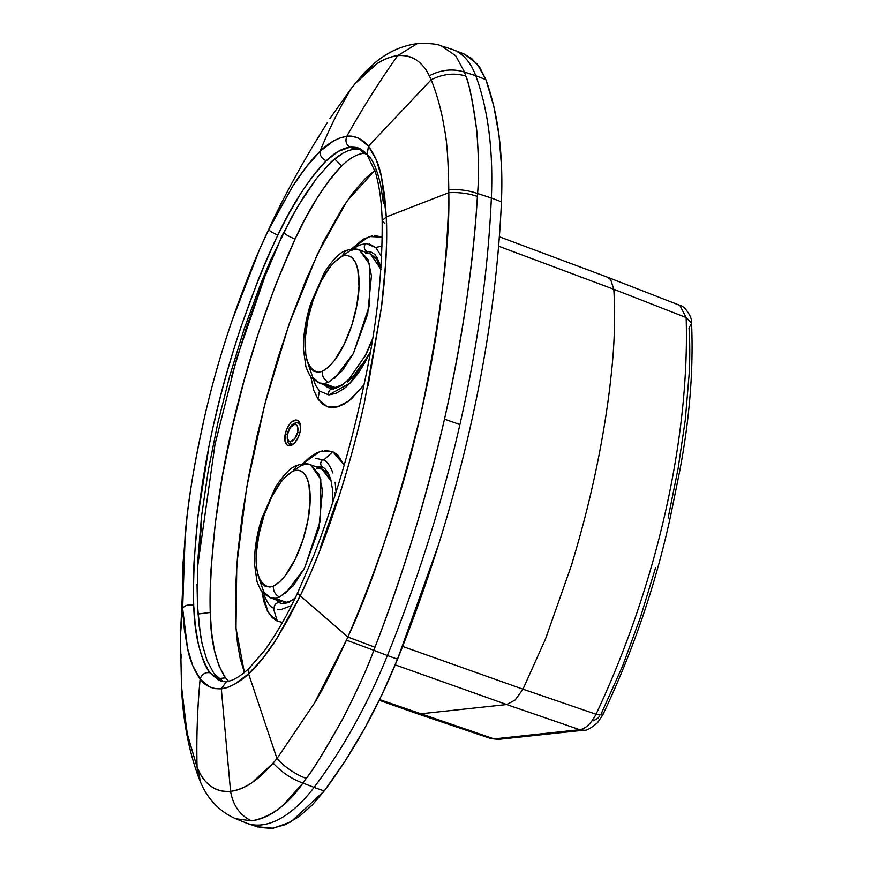 <?xml version="1.0" encoding="UTF-8"?>
<svg xmlns="http://www.w3.org/2000/svg" width="872" height="872" viewBox="0 0 872 872"><rect width="100%" height="100%" fill="white"/><g stroke="black" fill="none" stroke-linecap="round" stroke-linejoin="round"><path stroke-width="1.31" d="M451.543 49.181A117.6 59.579 110 0 1 453.277 49.802A117.6 59.579 110 0 1 475.763 75.722L485.868 79.592L477.115 63.852L464.111 53.988M491.35 198.009L477.562 193.519L477.398 196.462C473.583 263.082 462.618 337.311 444.502 419.138L459.904 424.566A781.628 395.986 -70 0 0 491.35 198.009A331.131 167.751 -70 0 0 475.763 75.722L464.482 72.06L465.779 76.071C468.624 81.129 472.264 99.157 476.701 130.146C478.761 155.521 479.044 176.645 477.562 193.519C468.482 190.379 458.89 189.093 448.797 189.693L448.786 192.701C459.032 192.145 468.569 193.399 477.398 196.462L477.562 193.519L491.35 198.009A781.628 395.986 110 0 1 459.904 424.566L444.502 419.138C453.538 379.058 460.678 341.007 465.91 304.96C471.48 266.592 475.316 230.426 477.398 196.462C468.569 193.399 459.032 192.145 448.786 192.701C446.835 332.341 410.483 492.331 347.841 637.007L346.457 640.113L373.794 650.305L374.993 647.242L347.841 637.007L374.993 647.242C388.847 611.218 401.839 573.416 413.971 533.849C425.22 497.149 435.401 458.912 444.502 419.138C425.416 501.073 402.243 577.111 374.993 647.242L373.794 650.305L387.408 655.537A781.628 395.986 -70 0 0 459.904 424.566A781.628 395.986 110 0 1 387.408 655.537L373.794 650.305C367.406 668.039 357.171 690.657 343.099 718.179C323.883 752.274 311.577 772.363 306.203 778.445L302.944 783.089L314.073 787.394A331.131 167.751 -70 0 0 387.408 655.537L397.523 659.199C428.065 583.368 452.219 506.403 470.008 428.294C487.71 350.184 498.185 274.691 501.444 201.792L491.35 198.009L501.444 201.792C503.395 154.279 498.206 113.545 485.868 79.592L475.763 75.722A331.131 167.751 110 0 1 491.35 198.009M257.055 826.732L273.187 828.226L290.91 821.871L324.253 790.969L314.073 787.394L324.253 790.969C353.018 752.591 377.445 708.663 397.523 659.199L387.408 655.537A331.131 167.751 110 0 1 314.073 787.394L302.944 783.089L306.203 778.445C295.107 774.173 285.362 767.545 276.969 758.575L273.154 763.054C281.449 772.189 291.379 778.87 302.944 783.089L282.615 805.717C272.816 814.263 262.472 819.309 251.583 820.835C270.832 817.271 287.956 804.682 302.944 783.089C291.379 778.87 281.449 772.189 273.154 763.054C259.137 779.775 244.934 789.204 230.568 791.318C233.053 805.652 240.062 815.494 251.583 820.835C240.062 815.494 233.053 805.652 230.568 791.318C216.452 792.332 205.868 785.574 198.838 771.044L197.072 767.175L198.108 776.015L197.072 767.175L187.371 734.486L181.703 691.104M346.457 640.113L347.841 637.007L300.23 595.816L347.841 637.007C372.573 584.251 396.989 509.575 421.067 412.968C440.796 316.765 450.039 243.332 448.786 192.701L386.307 216.921L386.59 241.838L385.838 261.219L381.446 307.696L364.191 403.867C357.149 435.259 348.233 467.73 337.464 501.28L320.384 549.306L310.737 572.839L300.23 595.816L288.85 617.965L276.544 638.925L263.148 657.957L248.596 673.816L276.969 758.575L314.367 703.214C321.583 691.91 332.276 670.884 346.446 640.135L314.367 703.214L276.969 758.575C285.362 767.545 295.107 774.173 306.203 778.445C314.661 767.491 326.967 747.402 343.099 718.179C357.782 689.294 368.006 666.677 373.794 650.305M477.562 193.519C479.055 177.899 478.761 156.775 476.701 130.146C473.256 103.528 469.616 85.5 465.779 76.071C454.519 72.627 442.987 73.858 431.193 79.766C437.417 95.484 441.886 112.216 444.6 129.95C446.9 140.316 448.295 160.219 448.797 189.66L448.797 189.66C448.295 160.219 446.9 140.316 444.6 129.95C441.886 112.216 437.417 95.484 431.193 79.766C442.987 73.858 454.519 72.627 465.779 76.071L464.482 72.06C452.786 68.408 441.058 69.662 429.286 75.831L431.193 79.766L368.464 146.213L376.312 159.87L381.511 176.929L384.683 196.189L386.307 216.921L448.786 192.701L448.797 189.693M200.08 781.05L198.838 771.044L200.102 781.105C205.291 794.065 215.722 810.066 235.723 818.721L245.697 822.808A117.6 59.579 -70 0 0 314.073 787.394A117.6 59.579 110 0 1 247.408 823.451L257.709 826.961M181.256 657.924L181.354 654.916M383.506 203.71L380.726 185.333C377.434 170.977 373.532 161.287 369.02 156.251L367.101 154.78L368.464 146.213L431.193 79.766L429.286 75.831C426.31 69.204 421.906 63.852 416.064 59.787C410.581 56.288 404.466 54.892 397.719 55.623L417.263 43.6L397.719 55.623C411.824 54.663 422.342 61.4 429.286 75.831C441.058 69.662 452.786 68.408 464.482 72.06L455.685 55.764L441.472 45.987M464.482 72.06L475.763 75.722A117.6 59.579 -70 0 0 451.554 49.192L441.308 45.933C437.548 43.971 429.536 43.197 417.274 43.6C401.218 45.802 386.765 52.516 373.925 63.721L364.932 72.104L354.969 83.832C369.107 67.068 383.364 57.661 397.719 55.623C379.473 81.347 362.512 108.237 346.827 136.283C345.029 141.046 346.097 144.687 350.032 147.183L359.613 148.6C363.384 150.736 365.858 152.796 367.047 154.758L375.461 172.264C379.462 186.368 381.696 202.5 382.154 220.649L386.307 216.921L381.511 176.929C379.385 165.517 375.036 155.27 368.464 146.213C364.42 140.272 354.326 134.833 346.827 136.283L353.007 136.457L358.708 138.256L368.464 146.213L367.058 154.726M384.835 223.559L382.165 220.703M248.782 668.661L248.596 673.816L248.836 668.606L264.38 650.774C276.664 633.562 287.673 614.411 297.417 593.331L300.23 595.816C312.688 570.266 324.896 539.387 336.843 503.177C346.249 474.935 355.373 441.832 364.191 403.867M368.224 385.402L381.773 305.113C385.98 270.189 387.495 240.792 386.307 216.921M181.43 685.774L187.066 733.047L197.072 767.175C196.342 737.908 197.355 708.533 200.124 679.037C205.127 685.959 212.19 689.207 221.303 688.793L215.133 688.629L209.487 686.842L200.124 679.037C197.355 708.533 196.342 737.908 197.072 767.175L198.838 771.044C201.977 777.868 206.435 783.241 212.201 787.165C217.488 790.599 223.614 791.983 230.568 791.318L221.303 688.793L230.568 791.318C237.315 790.599 244.389 787.776 251.79 782.871L273.154 763.054L276.969 758.575L248.596 673.816L234.688 684.139L227.865 687.256L221.303 688.793L226.567 681.523L221.303 688.793C228.508 688.618 241.599 680.803 248.596 673.816C257.698 665.532 267.017 653.902 276.544 638.925L300.23 595.816M382.154 220.649C382.677 272.882 376.442 328.406 363.45 387.212C351.765 443.717 335.273 499.645 313.985 554.984L297.45 593.276M463.217 53.639L471.425 58.282L479.851 67.547L485.868 79.592L493.748 105.992L499.046 135.574L501.618 167.74L501.444 201.792C499.852 238.012 496.419 275.116 491.143 313.092C485.868 351.067 478.826 389.468 470.008 428.294C461.19 467.12 450.693 505.88 438.551 544.597L397.523 659.199L381.849 694.919L364.169 729.275L344.822 761.507L324.253 790.969L312.329 804.943L299.151 816.541L285.362 824.639L271.781 828.4L259.267 827.441M235.734 818.721L251.583 820.835M329.932 118.592L351.296 88.355C339.382 108.302 328.951 129.329 319.991 151.434C328.951 129.329 339.382 108.302 351.296 88.355L354.969 83.832L376.497 64.016C383.636 59.252 390.711 56.462 397.719 55.623C379.473 81.347 362.512 108.237 346.827 136.283C337.453 137.831 328.515 142.877 319.991 151.434L333.507 140.97L340.265 137.831L346.827 136.283C345.029 141.046 346.097 144.687 350.032 147.183C354.893 147.019 358.37 147.619 360.463 148.992M361.586 149.646L354.457 149.09L350.032 147.183L354.457 149.09L361.586 149.646M336.505 501.465L320.024 548.412M248.836 668.606C240.029 676.639 232.606 680.945 226.567 681.523L221.139 681.076L209.89 672.748C205.171 672.061 201.912 674.154 200.124 679.037L192.701 665.532L187.556 648.496L184.319 629.213L182.662 608.46L180.439 635.579L182.662 608.46L182.935 564.097L187.153 515.374M253.916 262.516L258.799 251.158M259.594 249.359L270.091 226.371L292.523 186.499L305.865 167.446L319.991 151.434C311.282 159.859 302.115 171.544 292.523 186.499L268.74 229.576L259.507 249.534L231.527 321.986M221.139 681.076L218.196 679.92L209.89 672.748C199.808 656.562 194.423 634.086 193.715 605.31C188.308 604.274 184.613 605.321 182.662 608.46L187.556 648.496C189.791 659.941 193.976 670.121 200.124 679.037M203.699 421.132C195.241 459.457 189.54 492.429 186.608 520.061L185.267 532.716L182.662 608.46M209.89 672.748C205.639 667.81 201.77 658.131 198.293 643.71L195.263 625.246L193.715 605.299C191.142 492.266 222.709 353.334 277.83 235.091L277.83 235.069C291.924 204.942 308.034 180.21 326.193 160.862C321.746 158.421 319.686 155.281 319.991 151.434C319.686 155.281 321.746 158.421 326.193 160.862C334.358 152.785 342.304 148.218 350.032 147.183L338.271 151.379L326.193 160.862C319.392 167.108 310.824 178.139 300.469 193.965L288.719 213.902L277.83 235.069C272.576 232.846 269.546 231.004 268.74 229.576M329.932 163.195L342.347 153.461L348.517 150.518L354.457 149.09L348.517 150.518L342.347 153.461C336.647 157.156 332.505 160.404 329.932 163.195L316.427 178.564L329.932 163.195M223.265 681.512L217.902 677.958L213.967 673.609L206.969 660.387L202.141 643.928L200.418 634.914L197.475 605.724L199.089 625.497L202.141 643.928L206.969 660.387L213.967 673.609L223.265 681.512M281.176 237.326L297.777 206.392L316.427 178.564L303.761 196.669L292.011 216.463L270.832 259.627L261.262 282.386L244.182 328.864L229.718 376.006L217.738 423.28L208.277 470.379L201.454 516.922L197.65 562.331L197.475 605.724L197.05 584.338M214.349 422.092C220.867 392.782 229.728 361.084 240.945 327L258.025 280.272C264.957 263.05 271.552 247.986 277.83 235.091L277.83 235.069M193.715 605.31L193.715 605.299C193.126 595.303 193.235 580.861 194.031 561.96L197.911 516.377L208.375 450.312M197.65 562.331L201.541 516.137M201.454 516.922L208.277 470.379L217.738 423.28L229.718 376.006L244.182 328.864L261.262 282.386L271.105 259.006M290.561 444.153A11.26 5.701 110 0 0 291.957 444.349A2.256 1.897 85.4 0 1 290.638 441.537L290.714 441.526A9.014 4.567 110 0 0 297.57 432.403L299.892 432.708L297.57 432.403L297.537 426.528L296.393 424.828L294.616 424.337C288.458 424.479 284.272 442.573 290.638 441.537L288.937 441.036L287.793 439.314L287.782 433.395L290.605 427.204L294.703 424.326A2.256 1.897 85.4 0 1 297.036 422.844A2.256 1.897 85.4 0 0 294.703 424.326A9.014 4.567 110 0 1 297.57 432.403L294.758 438.638L290.638 441.537A2.256 1.897 85.4 0 0 291.957 444.349A11.26 5.701 -70 0 0 293.668 443.837A11.26 5.701 110 0 1 291.957 444.349A11.26 5.701 110 0 1 290.649 444.186C285.918 446.311 284.73 425.155 296.349 422.746L298.344 423.007A11.26 5.701 110 0 1 300.426 425.22A11.26 5.701 -70 0 0 298.42 423.04M285.308 433.722A13.516 6.845 110 0 1 297.287 420.228A13.516 6.845 110 0 1 300.023 432.141A13.516 6.845 110 0 1 288.054 445.636A13.516 6.845 110 0 1 285.308 433.722L287.226 434.42L285.308 433.722L286.986 428.73L289.537 424.381L292.556 421.329L296.971 420.13L299.194 421.776L300.589 427.269L300.023 432.141L298.344 437.134L294.322 443.216L289.744 445.821L287.15 445.145L284.926 440.752L285.308 433.722M369.085 243.8L375.745 247.517L382.176 245.915L375.745 247.517L365.891 243.484A4.502 3.815 88.7 0 0 364.387 247.833A4.502 3.815 88.7 0 0 367.003 251.419L371.276 252.161L373.914 253.752L376.769 256.989L381.108 267.344M374.6 235.516L382.35 237.162L369.139 236.53L351.252 249.12L363.275 239.201L372.497 235.723M319.457 391.027L328.853 394.929A4.502 3.815 -90.8 0 1 332.221 388.901A4.502 3.815 89.2 0 0 328.853 394.929L319.457 391.027L317.964 399.06L319.457 391.027L315.522 385.152L313.462 379.473M353.073 248.967L359.013 245.217L365.891 243.484A4.502 3.815 -91.3 0 0 364.387 247.833A4.502 3.815 -91.3 0 0 367.003 251.419L370.229 251.812M315.849 458.4L323.752 460.024L332.81 451.674L319.948 451.511L302.519 463.893M273.317 608.046L274.299 608.558L273.317 608.046L277.285 621.137L272.173 617.594L267.464 611.087L263.693 600.982L261.96 591.51L268.118 612.264L277.285 621.137L273.317 608.046C270.309 607.097 267.246 602.77 264.14 595.075M327.371 387.353L324.438 384.835L329.812 388.52L335.578 388.378L341.802 385.326L349.083 379.113L366.033 354.435L372.246 340.603M364.365 251.746L367.003 251.419L364.365 251.746M374.698 254.243L375.69 255.18M361.335 364.769L354.882 374.197L347.797 381.98M330.226 386.939L335.175 387.506L343.132 384.389L335.175 387.506L324.155 383.506L328.602 382.285L342.293 370.785L353.433 353.411L367.679 314.084L371.439 275.792L368.148 259.736L359.526 249.992L354.61 249.436L350.173 250.645L341.857 256.346M364.529 357.302L372.508 338.968L364.518 357.313M334.379 378.742L353.476 353.345L369.477 305.265L369.706 264.499L359.526 249.992L370.556 253.992L380.966 269.415L376.541 258.842L370.513 253.981M368.823 253.534L365.641 253.436M321.866 466.803L315.588 466.596L323.109 467.305A4.502 3.891 -64.9 0 1 322.771 467.163A4.502 3.891 -64.9 0 1 320.733 463.588A4.502 3.891 -64.9 0 1 322.793 459.522A4.502 3.891 115.1 0 0 320.733 463.588A4.502 3.891 115.1 0 0 322.771 467.163M275.628 599.674L279.825 602.901A4.502 3.869 115 0 0 275.672 604.034A4.502 3.869 115 0 0 274.299 608.558A4.502 3.869 -65 0 1 275.672 604.034A4.502 3.869 -65 0 1 279.825 602.901L281.198 603.435M334.728 496.43L334.488 492.429M316.721 468.231L322.847 469.321L327.643 473.67L331.164 481.05L321.637 468.798L310.606 464.787L305.69 464.231L301.254 465.452L292.938 471.142M292.065 600.437L286.256 602.301L283.062 602.203L286.256 602.301L275.236 598.301L279.683 597.08L293.373 585.592L304.513 568.217L318.76 528.879L322.52 490.598L319.228 474.532L310.606 464.787C307.467 463.228 302.857 463.468 296.763 465.485L293.025 471.109C310.29 464.972 312.961 495.503 307.903 520.301C303.314 545.262 290.005 577.624 273.307 586.115C273.209 591.292 275.334 594.955 279.683 597.08C275.334 594.955 273.209 591.292 273.307 586.115L269.884 587.052C241.272 582.463 261.142 489.584 293.025 471.109L296.763 465.485C291.052 467.087 283.956 474.335 275.465 487.23L261.764 518.382C256.76 534.383 254.33 549.567 254.482 563.912L257.011 581.613C259.638 588.48 262.003 592.557 264.085 593.843L270.32 597.745L275.236 598.301L286.256 602.301M275.639 599.674L280.893 603.337M370.349 352.081L363.766 364.616L358.218 373.151C352.408 380.933 347.536 386.165 343.601 388.858L335.993 393.359L328.853 394.929L350.108 383.015L370.24 352.31M332.221 388.901A4.502 3.815 -90.8 0 1 333.475 389.076M315.577 466.596L317.092 466.346L315.577 466.596M324.711 450.443L332.81 451.674L337.933 455.206L344.178 465.027L332.81 451.674L323.752 460.024L322.793 459.522M277.285 621.137L282.463 622.412L277.285 621.137M323.752 460.024C326.804 461.092 329.867 465.408 332.93 472.962M335.153 482.271L336.091 492.135M291.379 605.659L280.479 609.746M280.239 609.757L279.563 609.768M279.422 609.757L277.558 609.572M375.745 247.517L381.751 256.782M364.006 384.835L351.601 398.678L344.451 403.889L338.314 406.646L333.126 407.584L328.036 406.984L322.88 404.368L317.964 399.06L327.382 406.777L336.908 407.039L348.756 401L363.929 384.944M231.287 377.598L246.198 328.221L263.617 279.454L283.247 233.151L265.786 273.863L236.672 358.534L215.024 444.175L197.41 568.141L201.53 524.802M228.54 681.196L225.434 677.849L218.654 678.601L225.434 677.849C215.7 662.557 210.632 640.757 210.239 612.449L197.988 614.041L210.239 612.449C209.008 499.602 241.043 358.588 295.074 239.048C288.294 236.301 284.501 234.001 283.705 232.159C284.501 234.001 288.294 236.301 295.074 239.048C308.721 209.04 324.275 184.657 341.748 165.887L334.597 158.977L341.748 165.887C349.301 158.399 356.713 154.18 363.984 153.232L359.918 149.265L363.984 153.232L365.662 153.123M363.984 153.232L366.796 154.442L363.984 153.232C356.713 154.18 349.301 158.399 341.748 165.887C334.739 172.569 326.477 183.371 316.961 198.293L305.582 218.022L295.074 239.048L275.65 284.763L258.744 332.047L244.236 380.029L232.105 428.185L222.415 476.09L215.297 523.287L211.046 569.122C210.108 585.286 209.836 599.729 210.239 612.449L211.536 631.971L214.338 649.989L218.883 665.696L225.434 677.849M244.476 672.704L240.236 658.72L237.467 643.122L235.854 626.314L235.386 590.54L237.729 553.219L242.263 515.101L248.684 476.297L256.848 436.85L266.647 397.207L277.994 357.814L291.019 318.683L305.996 279.89L323.054 242.449L342.74 207.46L353.661 191.873L365.412 178.444L374.884 170.454L347.067 200.952L317.517 253.872L289.133 324.013L264.728 404.477L246.689 487.35L236.781 564.489L235.996 628.287L244.389 672.497M607.261 277.111L610.694 279.672L613.812 289.286L498.61 246.187L613.812 289.286C615.327 314.781 614.629 341.704 611.719 370.044L609.746 388.007C602.432 446.791 589.505 506.36 570.975 566.713L545.48 639.034L522.96 689.174L402.613 646.424L522.96 689.174L515.232 699.943L522.96 689.174L596.023 714.233L522.96 689.174L545.48 639.034L570.975 566.713C589.505 506.36 602.432 446.791 609.746 388.007L611.719 370.044C614.629 341.704 615.327 314.781 613.812 289.286L686.144 317.528L679.844 305.363M610.694 279.672L607.337 277.132L499.351 236.781M395.212 664.867L506.708 704.543L515.232 699.943L506.708 704.543L395.212 664.867M420.064 713.863L494.13 738.911L579.727 729.701L506.708 704.543L420.064 713.863L416.838 713.536L490.925 738.584L494.13 738.911L379.614 699.584L420.064 713.863L506.708 704.543L579.727 729.701C585.722 728.687 591.151 723.531 596.023 714.233C656.398 586.017 689.828 438.867 686.144 317.528L613.812 289.286M317.964 399.06L313.767 390.362L310.759 376.562M302.344 464.078L310.105 456.993L316.885 452.775L322.64 450.77M297.036 422.844A11.26 5.701 110 0 1 298.344 423.007L300.066 423.639M498.479 739.358L494.13 738.911L498.304 739.369M655.548 567.803L640.419 617.376L622.553 666.143L601.56 712.991L602.683 715.084L596.023 714.233C591.151 723.531 585.722 728.687 579.727 729.701L583.913 730.158M607.424 277.165L679.789 305.331C685.163 305.93 692.88 318.531 691.561 323.13L686.144 317.528L691.561 323.13L689.022 328.014C689.916 341.334 689.992 356.19 689.251 372.573L685.294 419.846L678.089 468.569L668.116 518.044M579.727 729.701L494.13 738.911M686.144 317.528C689.828 438.867 656.398 586.017 596.023 714.233L602.683 715.084C633.203 650.774 655.908 584.12 670.775 515.112L679.724 470.989C689.621 418.843 693.567 369.554 691.561 323.13M599.751 715.999L597.691 718.408L593.418 720.719M285.46 593.538L304.557 568.141L320.558 520.061L320.787 479.295L310.606 464.787M259.191 578.746L263.911 592.273L270.32 597.745L275.236 598.301L279.683 597.08M281.58 480.952L271.715 496.811L264.151 515.09L258.984 534.056L256.401 552.576L256.826 569.405L258.395 576.577L261.066 582.343L264.914 586.082L269.884 587.052L273.307 586.115L279.334 582.093L285.166 575.738L295.27 559.061L302.889 539.986L307.903 520.301L310.094 501.269L308.906 484.407L306.748 477.584L303.358 472.58L298.682 470.215M293.025 471.109L284.261 477.823M308.11 363.951L312.83 377.478L319.239 382.939L324.155 383.506L335.175 387.506L330.27 386.95L319.239 382.939L324.155 383.506L328.602 382.285C324.253 380.148 322.128 376.497 322.226 371.308C322.128 376.497 324.253 380.148 328.602 382.285M341.944 256.314C359.21 250.177 361.88 280.697 356.822 305.505C352.233 330.466 338.925 362.828 322.226 371.308L318.803 372.257C290.191 367.668 310.061 274.789 341.944 256.314L345.683 250.689L341.944 256.314L333.18 263.017M330.499 266.156L320.634 282.016L313.07 300.295L307.903 319.261L305.32 337.78L305.745 354.61L307.326 361.782L309.985 367.548L313.833 371.287L318.803 372.257L322.226 371.308L328.253 367.286L334.085 360.943L344.189 344.266L351.808 325.191L356.822 305.505L359.013 286.474L357.825 269.612L355.667 262.788L352.277 257.785L347.601 255.409M453.277 49.802L463.424 53.715M200.102 781.105L198.118 776.026C188.537 749.549 183 720 181.507 687.354L180.439 635.579L185.245 532.934M260.183 248.019L270.058 226.437M270.091 226.371C282.157 200.386 296.894 172.852 314.28 143.771L327.262 122.756M259.507 249.534C232.693 311.795 212.703 375.331 199.557 440.142C193.05 471.469 188.287 502.327 185.267 532.716M292.382 444.807L290.649 444.186M280.73 603.271L284.207 603.697L289.024 602.225L295.139 598.072M322.215 466.934L324.733 468.428L328.275 473.071L330.837 479.764L332.613 490.02L332.93 502.043M416.751 713.514L379.276 700.271M490.925 738.584L498.304 739.38L583.913 730.18C586.191 730.91 590.726 728.425 597.516 722.714L602.683 715.084M270.32 597.745L281.351 601.745M359.526 249.992C356.386 248.433 351.776 248.662 345.683 250.689C339.971 252.291 332.875 259.54 324.384 272.435L310.683 303.576C305.68 319.588 303.249 334.761 303.402 349.116L305.93 366.818C308.568 373.674 310.923 377.75 313.004 379.048L319.239 382.939"/></g></svg>

